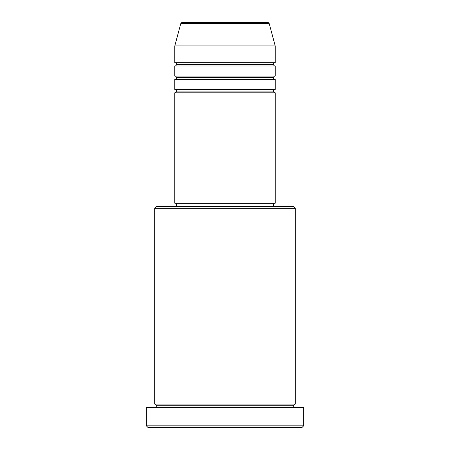 <?xml version="1.0" encoding="UTF-8"?>
<svg xmlns="http://www.w3.org/2000/svg" width="450" height="450" viewBox="0 0 450 450"><rect width="100%" height="100%" fill="white"/><g stroke="black" fill="none" stroke-linecap="round" stroke-linejoin="round"><path stroke-width="0.67" d="M267.643 22.5L182.357 22.5A1.676 1.676 0 0 0 180.737 23.743L269.263 23.743A1.676 1.676 0 0 0 267.643 22.5L182.357 22.5A1.676 1.676 0 0 0 180.737 23.743L174.791 45.928L275.209 45.928L269.263 23.743L180.737 23.743L174.791 45.928L174.791 62.663A1.676 1.676 0 0 1 176.468 64.339A1.676 1.676 0 0 1 174.791 66.015L174.791 76.056A1.676 1.676 0 0 1 176.468 77.726A1.676 1.676 0 0 1 174.791 79.403L174.791 89.443A1.676 1.676 0 0 1 176.468 91.114A1.676 1.676 0 0 1 174.791 92.79L174.791 203.243L275.209 203.243L275.209 92.79A1.676 1.676 0 0 1 273.532 91.114A1.676 1.676 0 0 1 275.197 89.443L275.209 79.403A1.676 1.676 0 0 1 273.532 77.726A1.676 1.676 0 0 1 275.197 76.056L275.209 66.015A1.676 1.676 0 0 1 273.532 64.339A1.676 1.676 0 0 1 275.197 62.663L275.209 45.928L174.791 45.928L174.791 62.663L275.209 62.663A1.676 1.676 0 0 0 273.532 64.339L176.468 64.339A1.676 1.676 0 0 0 174.791 62.663L275.209 62.663L275.209 45.928L269.263 23.743A1.676 1.676 0 0 0 267.643 22.5M295.29 208.266L293.614 206.589L156.386 206.589L154.71 208.266L295.29 208.266L154.71 208.266L154.71 404.072A1.676 1.676 0 0 1 156.386 405.743A1.676 1.676 0 0 1 154.71 407.419A1.676 1.676 0 0 0 156.386 405.743A1.676 1.676 0 0 0 154.71 404.072L295.29 404.072L295.29 208.266L295.29 404.072A1.676 1.676 0 0 0 293.614 405.743A1.676 1.676 0 0 1 295.29 404.072L154.71 404.072L154.71 208.266L156.386 206.589L293.614 206.589L295.29 208.266M146.346 425.824L148.016 427.5L301.984 427.5L303.654 425.824L146.346 425.824L303.654 425.824L303.654 407.419L146.346 407.419L146.346 425.824L146.346 407.419L303.654 407.419L303.654 425.824L301.984 427.5L148.016 427.5L146.346 425.824M295.29 407.419A1.676 1.676 0 0 1 293.614 405.743L156.386 405.743L293.614 405.743A1.676 1.676 0 0 0 295.29 407.419M174.791 89.443L275.209 89.443A1.676 1.676 0 0 0 273.532 91.114L176.468 91.114A1.676 1.676 0 0 0 174.791 89.443L174.791 79.403A1.676 1.676 0 0 0 176.468 77.726A1.676 1.676 0 0 0 174.791 76.056L275.209 76.056A1.676 1.676 0 0 0 273.532 77.726L176.468 77.726L273.532 77.726A1.676 1.676 0 0 0 275.197 79.403L174.791 79.403L275.209 79.403L275.209 89.443L174.791 89.443M275.209 92.79L174.791 92.79A1.676 1.676 0 0 0 176.468 91.114L273.532 91.114A1.676 1.676 0 0 0 275.197 92.79L275.209 203.243L174.791 203.243L174.791 92.79L275.209 92.79M273.532 206.589L273.532 203.243L273.532 206.589M176.468 203.243L176.468 206.589L176.468 203.243M275.209 66.015L174.791 66.015A1.676 1.676 0 0 0 176.468 64.339L273.532 64.339A1.676 1.676 0 0 0 275.209 66.015L275.209 76.056L174.791 76.056L174.791 66.015L275.209 66.015"/></g></svg>
